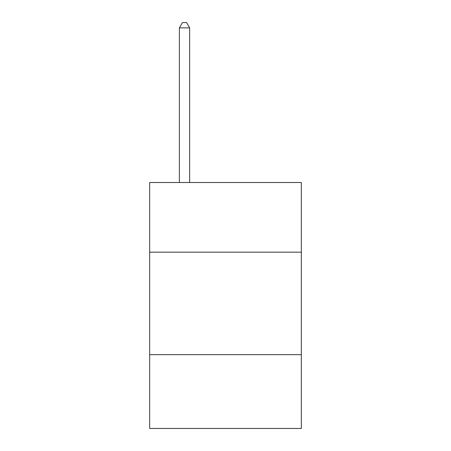 <?xml version="1.0" encoding="UTF-8"?>
<svg xmlns="http://www.w3.org/2000/svg" width="451" height="451" viewBox="0 0 451 451"><rect width="100%" height="100%" fill="white"/><g stroke="black" fill="none" stroke-linecap="round" stroke-linejoin="round"><path stroke-width="0.68" d="M301.336 252.188L301.336 182.497L149.664 182.497L149.664 252.188L301.336 252.188L301.336 428.45L149.664 428.45L149.664 252.188M301.336 354.666L149.664 354.666M189.634 182.497L189.634 27.877L179.385 27.877L179.385 182.497M179.385 27.877L182.458 22.55L186.556 22.55L189.634 27.877"/></g></svg>

